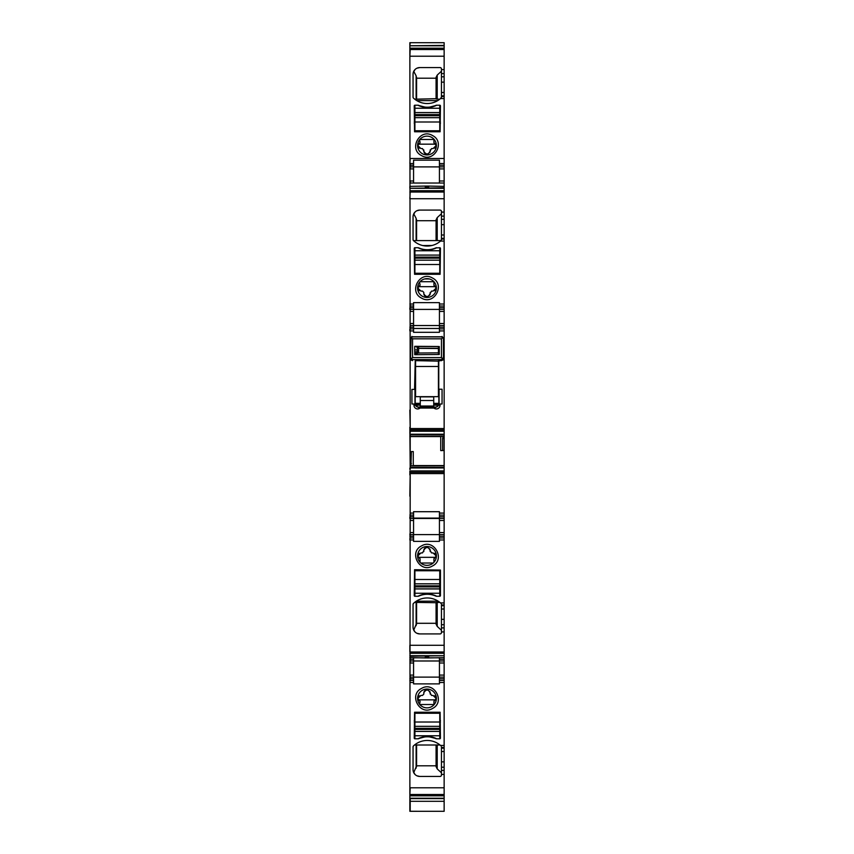 <?xml version="1.0" encoding="UTF-8"?>
<svg xmlns="http://www.w3.org/2000/svg" width="854" height="854" viewBox="0 0 854 854"><rect width="100%" height="100%" fill="white"/><g stroke="black" fill="none" stroke-linecap="round" stroke-linejoin="round"><path stroke-width="1.28" d="M409.856 42.988L410.198 427.224M413.56 183.023L413.56 168.911L409.856 168.911M439.436 183.023L439.436 166.893L444.144 166.893L444.144 183.023L409.856 183.023M410.198 474.931L409.856 801.009M413.56 515.111L413.56 513.094L410.198 513.094L410.198 516.787L413.56 516.787L413.56 515.111L409.856 515.111M409.856 516.787L409.856 518.463M409.856 496.174L410.198 472.251L444.144 472.251L444.144 515.111L439.436 515.111L439.436 534.604L410.198 534.604L413.56 534.604L413.56 520.481L410.198 520.481L410.198 518.463L413.56 518.463L413.56 516.787M413.56 532.586L410.198 532.586L409.856 534.604M439.436 520.481L444.144 520.481L444.144 534.604L413.56 534.604L413.56 537.967L409.856 537.967M409.856 655.712L444.144 655.712L444.144 653.299L409.856 653.289L444.144 653.299L444.144 624.701L441.454 624.701L441.454 604.376M444.144 655.712L410.198 656.214L409.856 657.623M428.591 657.612L428.676 657.27A0.673 0.673 0 0 1 428.003 657.943L444.144 657.623L444.144 677.115L410.198 677.115L439.436 677.115L439.436 660.985L444.144 660.985L409.856 660.985M426.669 656.512L425.324 656.587L425.324 657.27L426.669 657.217L426.669 656.512L428.676 656.587L428.676 657.27L426.669 657.217L426.669 657.943L425.324 657.27A0.673 0.673 0 0 0 425.997 657.943L410.198 657.623L410.198 660.985L413.56 660.985L413.56 662.992L409.856 662.992M413.56 675.098L410.198 675.098L410.198 680.478L413.56 680.478L413.56 662.992M439.436 677.115L439.436 683.883L413.56 683.883L413.56 682.495L410.198 682.495L409.856 680.478M409.856 787.794L444.144 787.794L444.144 767.212L441.454 767.212L441.454 775.09A1.345 1.345 0 0 1 440.109 776.435L440.877 776.19M441.027 745.905L440.515 745.446A20.165 20.165 0 0 0 413.475 745.905L413.048 746.887L413.475 745.905A1.345 1.345 0 0 0 413.048 746.887L413.048 769.71A6.725 6.725 0 0 0 419.773 776.435L440.109 776.435M441.454 767.212L441.454 748.157L444.144 748.157L444.144 682.495L439.436 682.495M417.926 738.795L414.905 738.795A0.673 0.673 0 0 1 414.233 738.123L414.564 712.236L440.109 712.236L440.44 738.123A0.673 0.673 0 0 1 439.767 738.795L436.746 738.795A2.349 2.349 0 0 1 435.796 738.593A20.838 20.838 0 0 0 418.876 738.593A2.349 2.349 0 0 1 417.926 738.795A20.838 20.838 0 0 1 436.746 738.795M432.476 708.489C419.88 716.175 408.244 694.878 421.524 688.431C434.12 680.734 445.756 702.041 432.476 708.489M409.856 798.223L444.144 798.223L444.144 795.811L409.856 795.8L444.144 795.811L444.144 787.794M409.856 800.646L409.856 811.289M410.198 42.988L409.856 45.401M409.856 45.785L444.144 45.401L444.144 163.53L439.436 163.53L439.436 166.893L409.856 166.893M441.454 76.796L441.454 97.121L440.515 98.562A20.165 20.165 0 0 1 413.475 98.103A1.345 1.345 0 0 1 413.048 97.121L413.048 74.298A6.725 6.725 0 0 1 419.773 67.573L440.109 67.573A1.345 1.345 0 0 1 441.454 68.918L441.454 76.796L444.144 76.796M417.926 105.213L414.905 105.213A0.673 0.673 0 0 0 414.233 105.885L414.564 131.772L440.109 131.772L440.44 105.885A0.673 0.673 0 0 0 439.767 105.213L436.746 105.213A2.349 2.349 0 0 0 435.796 105.416A20.838 20.838 0 0 1 418.876 105.416A2.349 2.349 0 0 0 417.926 105.213A20.838 20.838 0 0 0 436.746 105.213M421.524 155.577C434.12 163.263 445.756 141.967 432.476 135.519C419.88 127.833 408.244 149.13 421.524 155.577M444.144 158.492L410.198 158.492L409.856 163.53M439.436 163.53L439.436 160.168L413.56 160.168L413.56 163.53L410.198 163.53L410.198 166.893L413.56 166.893L413.56 168.911M427.331 187.496L428.676 187.41L428.591 186.385L427.331 186.065L427.331 187.496L426.669 187.496L426.669 186.065L427.331 186.065L425.409 186.385L428.676 186.738A0.673 0.673 0 0 0 428.003 186.065L444.144 186.385L444.144 304.024L439.436 304.024L439.436 302.636L413.56 302.636L413.56 304.024L409.856 304.024M444.144 183.023L444.144 186.385M409.856 187.795L409.856 186.385L425.997 186.065A0.673 0.673 0 0 0 425.324 186.738L425.324 187.41L426.669 187.496M410.198 304.024L410.198 307.728L413.56 307.728L413.56 306.042L409.856 306.042M409.856 307.728L409.856 309.404M413.56 323.527L410.198 323.527L410.198 325.534L413.56 325.534L410.198 325.534L410.198 328.897L413.56 328.897L413.56 332.302L439.436 332.302L439.436 328.897L444.144 328.897L444.144 325.534L439.436 325.534L439.436 311.422L444.144 311.422L444.144 325.534L413.56 325.534L413.56 311.422L410.198 311.422L410.198 309.404L439.436 309.404L413.56 309.404L413.56 307.728M409.856 330.914L409.856 328.897M410.198 469.401L409.856 427.224M409.856 428.569L410.198 432.754M410.198 434.996L409.856 432.754M410.198 435.06L410.198 468.12M409.856 469.401L409.856 468.12M409.856 470.906L409.856 474.931M439.436 165.217L444.144 165.217L444.144 166.893L413.56 166.893L413.56 163.53M413.56 513.094L413.56 511.706L439.436 511.706L439.436 515.111M413.56 520.481L413.56 518.463L444.144 518.463L444.144 516.787L439.436 516.787M413.56 537.967L413.56 541.361L439.436 541.361L439.436 534.604M441.454 624.701L441.454 632.579A1.345 1.345 0 0 1 440.109 633.924L440.877 633.679M441.027 603.394L440.515 602.935A20.165 20.165 0 0 0 413.475 603.394L413.048 604.376L413.475 603.394A1.345 1.345 0 0 0 413.048 604.376L413.048 627.199A6.725 6.725 0 0 0 419.773 633.924L440.109 633.924M441.454 605.646L444.144 605.646L444.144 539.984L439.436 539.984M440.44 570.066L440.44 595.601A0.673 0.673 0 0 1 439.767 596.273L436.746 596.273A2.349 2.349 0 0 1 435.796 596.071A20.838 20.838 0 0 0 418.876 596.071A2.349 2.349 0 0 1 417.926 596.273L414.905 596.273A0.673 0.673 0 0 1 414.233 595.601L414.564 569.725L440.44 570.066M432.476 565.978C419.88 573.664 408.244 552.367 421.524 545.919C434.12 538.223 445.756 559.53 432.476 565.978M444.144 656.214L444.144 657.623M413.56 657.623L413.56 660.985M439.436 660.985L439.436 657.623M439.436 657.815L428.409 657.815M425.591 657.815L413.56 657.815M413.56 680.478L413.56 682.495M439.436 680.478L444.144 680.478L444.144 682.495M441.454 748.157L441.454 746.887M413.475 745.905L414.51 745.008L439.991 745.008M415.076 774.514L413.368 771.749M413.144 770.842L413.048 769.71M419.773 776.435L416.923 775.806M441.294 775.731L441.454 775.09M419.506 738.326L424.769 736.949M429.722 736.927L435.166 738.326M433.928 704.828A9.415 9.415 0 0 1 420.072 704.828A9.415 9.415 0 0 1 422.484 690.203A9.415 9.415 0 0 1 433.928 704.828M410.198 801.009L410.198 798.607L444.144 798.607L444.144 811.3L410.198 811.289L444.144 811.3M409.856 42.7L444.144 42.7L444.144 45.401M444.144 48.198L410.198 48.198L444.144 48.198M440.109 67.573L440.877 67.818M441.294 68.277L441.454 68.918M419.773 67.573L416.923 68.203M415.076 69.494L413.368 72.259M413.144 73.166L413.048 74.298M413.475 98.103L414.766 99.203L436.074 98.69M416.763 100.601L437.739 100.601M441.027 98.103L441.454 97.121M419.506 105.682L424.769 107.049M429.722 107.081L435.166 105.682M431.516 137.291A9.415 9.415 0 0 0 420.072 139.181A9.415 9.415 0 0 0 422.484 153.805A9.415 9.415 0 0 0 433.928 139.181A9.415 9.415 0 0 0 431.516 137.291M409.856 188.296L444.144 187.795M444.144 190.72L410.198 190.72L444.144 190.709M441.454 219.307L441.454 239.632L440.515 241.074A20.165 20.165 0 0 1 413.475 240.614A1.345 1.345 0 0 1 413.048 239.632L413.048 216.809A6.725 6.725 0 0 1 419.773 210.084L440.109 210.084A1.345 1.345 0 0 1 441.454 211.429L441.454 219.307L444.144 219.307M414.233 248.397A0.673 0.673 0 0 1 414.905 247.724L414.233 248.397L414.564 274.283L440.109 274.283L440.44 248.397A0.673 0.673 0 0 0 439.767 247.724L435.796 247.927A20.838 20.838 0 0 1 418.876 247.927A2.349 2.349 0 0 0 417.926 247.724L414.905 247.724L414.905 255.079L439.767 255.079L439.767 247.724L440.44 248.397M435.796 247.927A2.349 2.349 0 0 1 436.746 247.724A20.838 20.838 0 0 1 417.926 247.724L418.876 247.927M421.524 298.089C434.12 305.775 445.756 284.478 432.476 278.03C419.88 270.344 408.244 291.641 421.524 298.089M413.56 306.042L413.56 304.024M413.56 311.422L413.56 309.404M413.56 325.534L413.56 328.897M439.436 311.422L439.436 309.404L444.144 309.404L444.144 307.728L439.436 307.728L439.436 309.404M439.436 307.728L439.436 304.024M439.436 328.897L439.436 325.534M413.56 328.47L439.436 328.47M444.144 328.897L444.144 428.559L410.198 428.559L409.856 410.069M438.764 360.634L438.764 389.232L442.062 389.232L442.062 404.017L440.013 404.017L440.013 405.308A3.651 3.651 0 0 1 433.96 408.063L420.04 408.052A3.651 3.651 0 0 1 413.987 405.308L413.987 404.017L411.938 404.017L411.938 389.403L414.969 389.403L414.969 404.017L413.987 404.017M415.236 360.644L414.564 389.403M442.148 336.924L411.852 336.924M433.96 408.052L435.978 407.305L438.678 404.999L438.764 404.017L440.013 404.017M413.261 465.697L413.261 451.552L411.372 451.627L410.934 465.793L444.144 465.697L444.144 470.906L410.198 470.906L410.198 472.251M414.969 389.403L415.204 404.337L420.275 403.974M444.144 165.217L444.144 163.53M413.475 240.614L413.048 239.632L413.464 240.604L441.038 240.604L441.454 239.632M444.144 304.024L444.144 306.042L439.436 306.042M444.144 306.042L444.144 307.728M444.144 311.422L444.144 309.404M410.198 429.904L444.144 429.904L444.144 428.559M409.856 431.249L444.144 431.249L444.144 429.904M444.144 431.249L444.144 438.604L442.628 438.604L443.066 436.362L410.198 436.458L443.002 436.437M410.998 465.718L444.144 465.718L444.144 450.474L442.628 450.528L442.628 438.604M444.144 450.474L444.144 438.604M409.856 436.586L440.739 436.586L440.739 450.602L442.628 450.528M444.144 472.251L444.144 470.906M444.144 515.111L444.144 516.787M444.144 520.481L444.144 518.463M439.436 537.967L444.144 537.967L444.144 534.604M444.144 537.967L444.144 539.984M444.144 605.646L444.144 609.009L441.454 609.009M441.454 619.342L444.144 619.342L444.144 609.009M444.144 619.342L444.144 624.701M444.144 680.478L444.144 677.115M444.144 748.157L444.144 751.52L441.454 751.52M441.454 761.853L444.144 761.853L444.144 751.52M444.144 761.853L444.144 767.212M438.871 389.904L438.871 403.344M413.56 518.09L439.436 518.09M439.436 518.463L413.56 518.463M413.475 603.394L414.649 602.38L436.074 602.721M438.198 601.195L416.304 601.195M415.076 632.003L413.368 629.238M413.144 628.33L413.048 627.199M419.773 633.924L416.923 633.284M441.294 633.22L441.454 632.579M433.928 562.316A9.415 9.415 0 0 1 420.072 562.316A9.415 9.415 0 0 1 422.484 547.681A9.415 9.415 0 0 1 433.928 562.316M428.003 657.943L427.331 657.943L427.331 656.512M416.581 766.689L416.581 745.008L416.581 765.803L436.074 765.803L416.581 765.803L413.731 772.656M436.074 745.008L436.074 766.689L437.216 768.91L441.454 772.827M440.44 722.014L414.233 722.014M439.682 99.245L437.216 99.085L437.216 75.099L441.454 71.17M416.133 99.032L416.133 75.835L413.731 71.352M416.133 75.835L416.581 78.205L436.074 78.205L416.581 78.205L416.581 98.69M437.216 75.099L436.074 77.319L436.074 98.915L437.216 99.085M414.233 122.069L414.905 122.069M439.767 122.069L440.44 122.069M440.109 210.084L440.877 210.33M441.294 210.789L441.454 211.429M419.773 210.084L416.923 210.714M415.076 212.005L413.368 214.77M413.144 215.678L413.048 216.809M432.007 245.482L422.826 245.557M431.516 279.802A9.415 9.415 0 0 0 420.072 281.692A9.415 9.415 0 0 0 422.484 296.317A9.415 9.415 0 0 0 433.928 281.692A9.415 9.415 0 0 0 431.516 279.802M435.978 407.305L438.678 405.308L438.764 404.027A3.021 3.021 0 0 1 435.743 407.048L418.257 407.048A3.021 3.021 0 0 1 415.236 404.017A3.021 3.021 0 0 0 415.236 404.027A3.021 3.021 0 0 1 415.236 404.017M439.073 389.232L439.073 404.017M438.764 404.647L438.764 403.344M438.764 404.839L438.764 404.027A3.021 3.021 0 0 0 438.764 404.017A3.021 3.021 0 0 1 435.743 407.048L418.257 407.048A3.021 3.021 0 0 1 415.236 404.027M438.764 389.904L438.764 389.232M438.764 353.834L438.764 346.51M442.148 336.465L441.24 336.796M411.852 336.465L412.76 336.796M415.236 404.337L418.022 407.305L415.322 405.308L415.204 404.337M418.022 407.305L420.04 408.063M411.372 451.627L410.198 451.659M415.236 403.686L420.275 403.686M433.725 403.686L438.764 403.686M416.581 602.721L416.581 623.292L436.074 623.292L416.581 623.292L413.731 630.145M437.216 626.398L437.216 602.465L436.074 602.572L436.074 624.178L437.216 626.398L441.454 630.316M437.216 602.465L439.831 602.358M433.928 701.764L434.505 700.579L433.928 701.251L433.928 704.123L434.483 704.166M430.192 694.088L430.192 693.042L431.537 695.434L433.053 695.434L436.245 698.508L434.505 700.579L435.796 699.842L418.204 699.842A2.018 2.018 0 0 1 418.044 699.618M418.204 699.842L420.072 701.251L417.755 698.508L420.947 695.434L422.463 695.434L423.808 694.088L423.83 692.658C426.242 689.05 428.366 689.178 430.192 693.042A3.192 3.192 0 0 0 429.701 691.345M420.072 701.764L419.517 704.166M434.206 704.507L419.794 704.507M416.581 98.915L416.581 77.319M434.206 139.49L419.794 139.49M418.204 144.166L420.072 142.757L417.755 145.5L420.947 148.575L422.463 148.575L423.808 150.966A3.192 3.192 0 0 0 423.83 151.35C426.242 154.958 428.366 154.83 430.192 150.966L431.537 148.575L433.053 148.575L436.245 145.5L434.505 143.429L435.796 144.166L418.204 144.166A2.018 2.018 0 0 0 418.044 144.39M434.483 139.842L433.928 139.885L433.928 142.757L434.505 143.429L433.928 142.244M420.072 142.244L419.517 139.842M426.861 154.147A3.192 3.192 0 0 1 423.83 151.35L423.808 149.92M430.192 149.92L430.192 150.966A3.192 3.192 0 0 1 429.701 152.663M437.216 240.604L437.216 217.61L441.454 213.681M416.133 240.604L416.133 218.346L413.731 213.863M416.133 218.346L416.581 220.716L436.074 220.716L416.581 220.716L416.581 240.604L416.581 219.83M437.216 217.61L436.074 219.83L436.074 240.604M420.072 281.692L433.928 281.692M429.423 278.97L424.705 278.938M440.013 405.308L438.678 404.999M417.254 347.226L417.254 349.905L414.734 349.905M414.734 353.439L417.254 353.439L417.254 349.905M415.322 404.999L413.987 405.308M416.581 624.178L416.581 602.572M433.928 559.253L434.505 558.068L433.928 558.729L433.928 561.612L434.483 561.644M430.192 551.577L430.192 550.531L431.537 552.922L433.053 552.922L436.245 555.997L434.505 558.068L435.796 557.331L418.204 557.331A2.018 2.018 0 0 1 418.044 557.107M426.861 547.339A3.192 3.192 0 0 0 423.83 550.136L423.808 550.531A3.192 3.192 0 0 1 423.83 550.147C426.242 546.539 428.366 546.667 430.192 550.531A3.192 3.192 0 0 0 429.701 548.834M423.808 551.577L423.808 550.531L422.463 552.922L420.947 552.922L417.755 555.997L419.495 558.068L418.204 557.331M420.072 559.253L419.495 558.068L420.072 558.729L420.072 561.612L419.517 561.644M433.202 563.021L420.798 563.021M418.364 696.757A3.192 3.192 0 0 1 419.474 695.796M423.808 694.088L423.808 693.042A3.192 3.192 0 0 1 423.819 692.775M423.83 692.658A3.192 3.192 0 0 1 426.861 689.851M434.526 695.796A3.192 3.192 0 0 1 435.636 696.757M418.364 147.251A3.192 3.192 0 0 0 419.474 148.212M434.526 148.212A3.192 3.192 0 0 0 435.636 147.251M418.204 286.677L420.072 285.268L417.755 288.011L420.947 291.086L422.463 291.086L423.808 292.431L423.83 293.861C426.242 297.47 428.366 297.341 430.192 293.477L431.537 291.086L433.053 291.086L436.245 288.011L434.505 285.941L435.796 286.677L418.204 286.677A2.018 2.018 0 0 0 418.044 286.901M434.483 282.354L433.928 282.396L433.928 285.268L434.505 285.941L433.928 284.756M420.072 284.756L419.517 282.354M430.192 292.431L430.192 293.477A3.192 3.192 0 0 1 429.701 295.174M418.364 554.246A3.192 3.192 0 0 1 419.474 553.275M434.526 553.275A3.192 3.192 0 0 1 435.636 554.246M418.364 289.762A3.192 3.192 0 0 0 419.474 290.723M423.808 292.431L423.808 293.477A3.192 3.192 0 0 0 423.819 293.744M423.83 293.861A3.192 3.192 0 0 0 426.861 296.669M434.526 290.723A3.192 3.192 0 0 0 435.636 289.762M414.905 729.412L439.767 729.412L439.767 726.359L414.905 726.359L414.905 738.795M439.767 726.359L439.767 713.25L414.905 713.25L414.905 726.327L439.767 726.327M414.905 735.764L439.767 735.764L439.767 738.795M439.767 735.764L439.767 731.44L414.905 731.44M439.767 729.412L439.767 731.44M414.905 586.901L439.767 586.901L439.767 583.848L414.905 583.848L414.905 596.273M439.767 583.848L439.767 579.492L414.905 579.492L414.905 583.816L439.767 583.816M414.905 579.492L414.905 570.739L439.767 570.739L439.767 579.492M414.905 593.252L439.767 593.252L439.767 596.273M436.746 596.273A20.838 20.838 0 0 0 417.926 596.273M439.767 593.252L439.767 588.929L414.905 588.929M439.767 586.901L439.767 588.929M439.767 257.107L414.905 257.107L414.905 260.16L439.767 260.16L439.767 255.079M414.905 260.16L414.905 264.516L439.767 264.516L439.767 260.192L414.905 260.192M439.767 264.516L439.767 273.269L414.905 273.269L414.905 264.516M414.905 257.107L414.905 255.079M439.767 114.596L414.905 114.596L414.905 117.649L439.767 117.649L439.767 105.213M414.905 117.649L414.905 122.005L439.767 122.005L439.767 117.681L414.905 117.681M439.767 122.005L439.767 130.758L414.905 130.758L414.905 122.005M439.767 108.245L414.905 108.245L414.905 105.213M414.905 108.245L414.905 112.568L439.767 112.568M414.905 114.596L414.905 112.568M415.567 360.644L438.433 361.135L443.034 359.972L443.472 357.57L441.454 359.566L412.546 359.566L411.222 358.893L410.528 357.57L411.094 337.415M441.454 359.566L441.614 360.644L438.433 360.644M443.472 357.57L443.472 338.814L442.874 337.394L441.454 338.814L412.546 338.814L411.126 337.394L410.528 342.176M441.454 338.814L441.454 357.57L442.778 358.893M441.454 357.57L412.546 357.57L411.222 358.893M443.407 338.333L442.906 337.415M411.126 337.394L412.546 336.796L441.454 336.796L442.874 337.394M412.546 359.566L412.546 360.634L410.966 359.972L410.528 357.57M420.275 403.344L415.236 403.344M438.945 403.344L433.725 403.344M433.725 396.864L420.275 396.864L420.275 406.034L433.725 406.034L433.725 396.864M415.567 346.308L418.599 348.229L418.599 347.172L418.599 348.229L438.433 348.389L438.433 352.851L418.599 353.012L418.599 348.357L438.433 348.528L438.433 346.51M415.567 361.135L415.567 396.672L438.433 396.672L438.433 366.462L415.567 366.462M438.433 361.135L438.433 366.462M414.734 354.036L418.599 353.012M414.734 354.72L439.266 354.506L439.266 346.521L414.734 346.308L414.734 354.72M439.266 353.823L438.433 353.834L438.433 352.851M413.56 181.005L409.856 181.005M410.198 181.005L410.198 183.023M410.198 534.604L409.856 536.28M413.56 536.28L410.198 536.28L409.856 539.984M409.856 651.976L409.856 645.282M410.198 651.976L444.144 651.976M413.56 659.299L409.856 659.299M410.198 660.985L410.198 662.992M413.56 678.791L409.856 678.791M441.454 774.418L444.144 774.418M440.515 745.446L444.144 745.446M410.198 787.794L409.856 794.487M410.198 794.487L444.144 794.487M410.198 800.646L410.198 811.289M410.198 45.785L444.144 45.785M409.856 49.521L444.144 49.521M410.198 49.521L409.856 56.215M440.515 98.562L444.144 98.562M441.454 69.59L444.144 69.59M410.198 56.215L444.144 56.215M413.56 165.217L409.856 165.217M410.198 166.893L410.198 168.911M410.198 188.296L444.144 188.296M409.856 192.033L444.144 192.033M410.198 192.033L409.856 198.726M413.56 327.221L409.856 327.221M444.144 473.596L409.856 473.586M444.144 181.005L439.436 181.005M444.144 513.094L439.436 513.094M410.198 539.984L413.56 539.984M410.198 645.282L444.144 645.282M441.454 631.907L444.144 631.907M440.515 602.935L444.144 602.935M444.144 662.992L439.436 662.992M444.144 659.299L439.436 659.299M444.144 747.463L441.454 747.463M444.144 770.404L441.454 770.404M441.454 73.604L444.144 73.604M441.454 96.545L444.144 96.545M410.198 198.726L444.144 198.726M440.515 241.074L444.144 241.074M441.454 212.102L444.144 212.102M444.144 323.527L439.436 323.527M444.144 327.221L439.436 327.221M410.198 330.914L413.56 330.914M444.144 330.914L439.436 330.914M444.144 168.911L439.436 168.911M441.454 216.115L444.144 216.115M441.454 224.666L444.144 224.666M441.454 234.999L444.144 234.999M441.454 238.362L444.144 238.362M441.454 239.056L444.144 239.056M410.198 434.216L444.144 434.216M410.198 434.857L444.144 434.857M444.144 436.362L443.066 436.362M413.261 465.569L444.144 465.569M410.198 467.298L444.144 467.298M410.198 465.793L410.934 465.793M410.198 467.939L444.144 467.939M444.144 532.586L439.436 532.586M444.144 536.28L439.436 536.28M444.144 604.952L441.454 604.952M441.454 627.893L444.144 627.893M444.144 675.098L439.436 675.098M444.144 678.791L439.436 678.791M441.454 82.155L444.144 82.155M441.454 92.488L444.144 92.488M441.454 95.851L444.144 95.851M416.133 768.162L416.133 745.008M437.216 768.91L437.216 745.008M440.44 720.637L439.767 720.637M414.905 720.637L414.233 720.637M414.233 123.371L414.905 123.371M439.767 123.371L440.44 123.371M433.725 403.974L438.764 403.974A3.021 3.021 0 0 1 435.743 407.048L433.031 407.721M418.257 407.048L420.969 407.721M410.198 463.551L411.372 463.551M415.204 389.403L415.204 404.017M415.46 405.148L420.275 405.148M433.725 405.148L438.54 405.148M415.3 404.647L420.275 404.647M433.725 404.647L438.7 404.647M416.133 625.651L416.133 602.508M417.254 351.859L414.734 351.859M417.254 353.257L414.734 353.257M439.767 728.355L414.905 728.355M414.905 731.408L439.767 731.408M439.767 585.844L414.905 585.844M414.905 588.886L439.767 588.886M414.905 258.164L439.767 258.164M439.767 250.756L414.905 250.756M439.767 255.111L414.905 255.111M414.905 115.653L439.767 115.653M439.767 112.6L414.905 112.6M412.546 357.57L412.546 338.814M433.725 400.515L420.275 400.515M415.567 346.446L438.433 346.639M409.856 801.308L444.144 801.308M443.13 337.693L442.564 337.138M411.436 337.138L410.87 337.693"/></g></svg>
